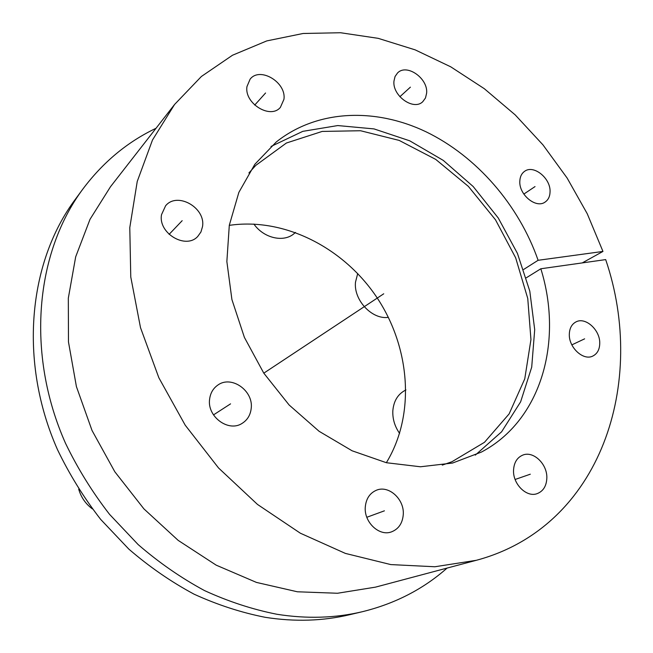 <?xml version="1.0" encoding="UTF-8"?>
<svg xmlns="http://www.w3.org/2000/svg" width="653" height="653" viewBox="0 0 653 653"><rect width="100%" height="100%" fill="white"/><g stroke="black" fill="none" stroke-linecap="round" stroke-linejoin="round"><path stroke-width="0.98" d="M475.286 455.125L501.618 431.788L520.621 401.848L531.705 367.166L534.701 329.643L529.795 291.132L517.421 253.364L498.263 217.996L473.196 186.538L443.273 160.393L409.741 140.819L374.03 128.91L337.772 125.564L302.788 131.351L271.019 146.46M386.356 462.708C415.471 414.973 410.443 348.237 377.279 298.062C344.066 247.928 284.594 217.22 229.276 225.358M248.924 172.947L255.805 165.364L286.406 143.015L322.166 131.433L360.546 130.739L399.13 140.395L435.722 159.397L468.397 186.407L495.505 219.824L515.666 257.829L527.755 298.462L530.946 339.576L524.759 378.862L509.111 413.92L484.477 442.31L451.941 461.736L442.277 465.107M540.839 268.767C563.294 340.776 541.737 420.263 481.416 452.072L452.545 463.05L420.45 466.773L386.454 462.732L352.106 450.79L319.097 431.29L289.132 404.999L263.796 373.165L244.402 337.405L231.913 299.547L226.86 261.543L229.301 225.261L238.859 192.39L254.833 164.295L276.219 142.019C317.138 109.492 375.14 107.541 425.887 131.726C476.674 156.271 518.833 205.001 538.113 260.294L602.956 251.438L587.259 213.776L567.13 178.04L542.97 144.876L515.201 114.895L484.289 88.686L450.75 66.826L415.169 49.865L378.193 38.339L340.572 32.74L303.123 33.483L266.767 40.91L232.501 55.236L201.402 76.474L174.58 104.464L152.484 140.011L137.236 181.461L129.784 227.619L130.771 276.962L140.509 327.675L158.85 377.761L185.207 425.176L218.551 467.972L257.486 504.426L300.356 533.207L345.388 553.409L390.788 564.584L434.898 566.755L476.257 560.315C601.593 526.873 647.368 381.948 605.682 259.6L540.839 268.767L526.302 277.794M519.812 181.297C518.931 194.782 536.064 208.797 545.059 202.095C548.267 199.908 549.932 196.48 550.055 191.811C550.789 178.236 533.517 164.327 524.522 171.38C521.551 173.543 519.984 176.849 519.812 181.297M393.963 81.103C392.233 95.803 413.594 110.969 422.752 101.721L425.487 97.983L426.629 93.134C428.197 78.352 406.664 63.276 397.546 72.956L395.049 76.532L393.963 81.103M246.981 86.539C244.051 103.345 270.407 119.589 280.382 107.378L283.924 99.37C286.651 82.449 259.976 66.296 250.115 79.16L246.981 86.539M161.544 214.625C157.887 233.203 185.876 249.805 197.786 236.41L200.936 231.986L202.503 226.648C205.956 207.834 177.29 191.386 165.601 205.785L161.544 214.625M209.646 398.95C206.748 416.483 228.493 432.613 242.198 423.324C247.373 420.034 250.36 415.153 251.168 408.696C253.87 390.78 231.252 374.806 217.604 385.254C213.107 388.486 210.454 393.057 209.646 398.95M365.305 506.842C363.754 522.008 379.148 536.66 391.474 531.877C398.542 529.085 402.468 523.38 403.252 514.752C404.631 499.284 388.657 484.738 376.242 490.305C369.778 493.195 366.129 498.704 365.305 506.842M513.544 470.266C512.801 484.053 526.53 497.668 537.06 493.676C543.214 491.285 546.471 486.093 546.839 478.086C547.434 464.112 533.387 450.603 522.808 455.092C517.062 457.549 513.976 462.61 513.544 470.266M569.318 334.352C568.779 347.576 583.349 360.995 592.785 356.073C597.299 353.795 599.617 349.535 599.748 343.282C600.148 329.936 585.382 316.623 575.938 321.929C571.702 324.214 569.498 328.353 569.318 334.352M476.257 560.315L375.491 587.137L337.487 593.259L297.36 591.781L256.433 582.411L216.192 565.155L178.179 540.382L143.921 508.883L114.814 471.76L92.024 430.466L76.417 386.617L68.475 341.943L68.32 298.16L75.683 256.825L90.016 219.318L110.504 186.717L174.58 104.464M582.256 262.906L602.956 251.438M523.641 269.469L538.113 260.294M447.076 568.077C423.324 589.104 395.122 603.633 362.456 611.69C335.324 618.138 306.788 618.995 276.839 614.253C252.466 609.412 228.362 601.519 204.528 590.59C181.134 577.97 158.997 562.625 138.142 544.569L109.524 514.319C92.318 492.142 77.65 468.446 65.496 443.248C25.565 353.306 35.597 252.678 82.809 189.133C102.986 162.213 127.392 141.93 156.018 128.282M362.456 611.69L349.755 614.693C322.949 621.068 294.781 621.942 265.265 617.322C241.243 612.587 217.514 604.874 194.055 594.173C171.045 581.807 149.284 566.78 128.796 549.075L100.693 519.421C83.813 497.668 69.422 474.429 57.513 449.697C18.406 361.436 28.43 262.457 75.079 199.647L82.809 189.133M399.612 433.421C394.73 426.417 392.469 418.859 392.837 410.761C393.669 401.228 397.685 394.469 404.876 390.486L405.937 389.939M388.372 317.35C372.088 319.848 353.51 300.07 355.493 282.186L357.713 273.542M295.491 232.435L294.315 233.431C283.965 242.81 263.812 238.321 253.903 224.061M92.4 508.916C85.608 503.887 81.045 497.3 78.703 489.154M274.187 366.292L383.735 293.793M310.738 342.099L263.796 373.165M571.848 344.874L584.623 338.842M515.119 479.473L530.301 474.2M366.823 517.274L384.413 510.826M213.49 414.9L230.558 403.856M169.111 234.37L182.171 220.681M254.711 105.084L265.567 92.995M399.881 96.726L410.394 87.151M523.828 194.088L535.027 186.587M301.204 348.408L290.128 355.746"/></g></svg>
